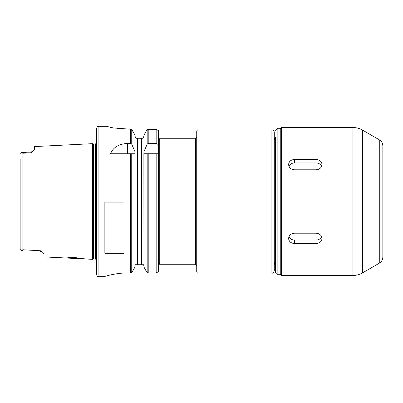 <?xml version="1.0" encoding="UTF-8"?>
<svg xmlns="http://www.w3.org/2000/svg" width="403" height="403" viewBox="0 0 403 403"><rect width="100%" height="100%" fill="white"/><g stroke="black" fill="none" stroke-linecap="round" stroke-linejoin="round"><path stroke-width="0.6" d="M281.435 275.471L352.937 275.471L352.937 127.524L281.435 127.524L281.435 275.471L280.246 274.277L277.858 274.277C276.745 274.443 275.949 273.647 275.471 271.889L275.471 137.07M322.002 238.485C321.649 241.578 319.66 243.261 316.038 243.528L294.563 243.528C290.941 243.261 288.951 241.578 288.598 238.485C288.951 235.307 290.941 233.544 294.563 233.196L316.038 233.196C319.66 233.544 321.649 235.307 322.002 238.485M321.634 236.687A5.964 5.168 -0 0 1 316.038 240.072L294.563 240.072A5.964 5.168 -0 0 1 288.961 236.687M322.002 164.51C321.649 167.688 319.66 169.451 316.038 169.799L294.563 169.799C290.941 169.451 288.951 167.688 288.598 164.51C288.951 161.417 290.941 159.734 294.563 159.467L316.038 159.467C319.66 159.734 321.649 161.417 322.002 164.51M288.961 166.308A5.964 5.168 180 0 1 294.563 162.923L316.038 162.923A5.964 5.168 180 0 1 321.634 166.308M277.858 274.277L277.858 128.718L280.246 128.718L280.246 274.277M362.483 272.912L362.483 130.083L379.268 139.776L379.268 263.219L362.483 272.912C359.526 274.599 356.343 275.456 352.937 275.471M379.268 139.776C381.565 141.206 382.759 143.272 382.85 145.977L382.85 257.018C382.759 259.723 381.565 261.789 379.268 263.219M382.85 156.329L382.85 246.666M275.471 137.871A3.582 3.219 90 0 0 274.277 140.652L274.277 262.343L274.896 264.449L275.471 265.124M64.883 257.945L85.174 258.963L74.963 257.542L64.883 257.945L44.013 256.902L44.013 254.102L42.728 252.349L40.612 250.782L22.87 249.754L21.057 250.424L20.15 249.528L20.15 243.558M42.491 252.157L40.632 251.522L40.612 250.782M92.489 143.664L92.489 259.33L93.335 259.104L93.335 143.891L92.489 143.664L34.467 146.571L34.467 149.412L33.202 151.165L31.086 152.012L31.066 152.762L33.202 151.165M31.091 152.022L21.057 152.586L20.15 153.467L21.057 152.576L22.87 153.241L31.066 152.762M92.489 259.33L85.174 258.963M95.33 259.053L93.708 259.053L93.708 143.942L95.33 143.942L95.33 259.053L96.393 259.527L96.508 143.463M96.508 140.602L96.508 262.393M98.896 276.665L98.896 126.33C98.171 126.819 97.672 125.414 96.508 128.718L96.508 274.277C97.672 277.581 98.171 276.176 98.896 276.665L104.145 276.665C103.702 276.745 117.349 272.216 130.708 273.022M20.15 159.437L20.15 249.528L21.263 250.419M127.529 143.428L130.713 143.428L131.746 144.203L134.985 151.724L134.985 267.023L131.746 272.65L130.713 273.033L130.713 153.775L110.558 153.775C113.021 147.453 118.678 144.002 127.529 143.428L127.529 153.775M106.664 126.371L113.298 127.932L130.713 129.237L130.713 143.428M122.744 129.146L117.681 128.643M112.397 127.751L110.412 127.323M127.529 272.962L128.552 272.962M104.861 253.275L104.861 202.099L123.948 202.099L123.948 253.275L104.861 253.275M135.322 264.731L134.985 266.025L135.322 264.731L143.594 264.731L143.931 266.025L143.594 264.731M134.985 136.224L136.002 138.264L134.985 136.224M134.985 151.724L134.985 135.237L132.149 130.144L130.718 129.237M142.919 138.264L143.931 136.224L142.919 138.264L136.002 138.264M156.163 143.428L156.163 129.308L148.208 129.308L156.163 129.308L158.485 130.708L158.55 153.775L143.876 153.775L143.931 151.724L147.176 144.203L148.208 143.428L156.163 143.428C157.749 143.79 158.545 144.828 158.55 146.551L158.55 271.038L158.55 264.731L159.744 263.562L159.744 139.433L158.55 138.264L195.536 138.264L195.536 264.731L158.56 264.731A1.194 1.169 180 0 1 159.744 263.562M143.876 153.775L143.931 267.023L146.465 271.622L147.176 272.524L148.208 272.962L156.163 272.962L158.485 271.622L158.55 271.038M130.708 129.237L132.149 130.144M148.208 143.428L148.208 129.308L147.176 129.756L146.455 130.708L143.931 135.237L143.931 151.724M67.956 257.633L69.81 257.527M74.751 257.532L75.321 257.562M79.21 257.915L81.819 258.298M83.849 258.681L84.731 258.867M135.04 153.775L130.713 153.775M158.55 131.267L158.55 146.551M197.918 273.083L197.918 129.912C197.672 129.65 197.274 130.048 196.729 131.106L196.729 271.889C197.274 272.947 197.672 273.345 197.918 273.083L271.894 273.083C272.75 273.456 273.546 272.66 274.277 270.695L274.277 235.382M197.918 129.912L271.894 129.912C273.34 130.053 274.136 130.849 274.277 132.3L274.277 167.613M382.85 167.613L382.85 216.371M382.85 187.858L382.85 183.728M159.744 139.433A1.194 1.169 0 0 1 158.55 138.264L158.55 138.264M382.85 232.904L382.85 235.382M382.85 182.488L382.85 170.091M316.038 243.528L316.038 240.072M294.563 243.528L294.563 240.072M316.038 159.467L316.038 162.923M294.563 159.467L294.563 162.923M22.87 153.241L22.87 249.754M141.549 138.264L141.549 264.731M137.373 138.264L137.373 264.731M131.746 129.635L131.746 144.203M131.746 153.775L131.746 272.65M156.163 153.775L156.163 272.962M148.208 153.775L148.208 272.962M147.176 129.756L147.176 144.203M147.176 153.775L147.176 272.524M271.894 129.912L271.894 273.083M277.858 128.718C277.073 128.27 276.282 129.066 275.471 131.106M280.246 128.718L281.435 127.524M362.483 130.083C359.526 128.396 356.343 127.539 352.937 127.524M93.335 259.104L93.708 259.053M93.335 143.891L93.708 143.942M95.33 143.942L96.393 143.468M22.835 250.51L21.057 250.409M98.896 126.33L106.523 126.33M64.883 145.05L85.179 144.032M195.536 264.731C195.803 264.479 196.201 264.877 196.729 265.925M195.536 138.264L196.729 137.07"/></g></svg>
